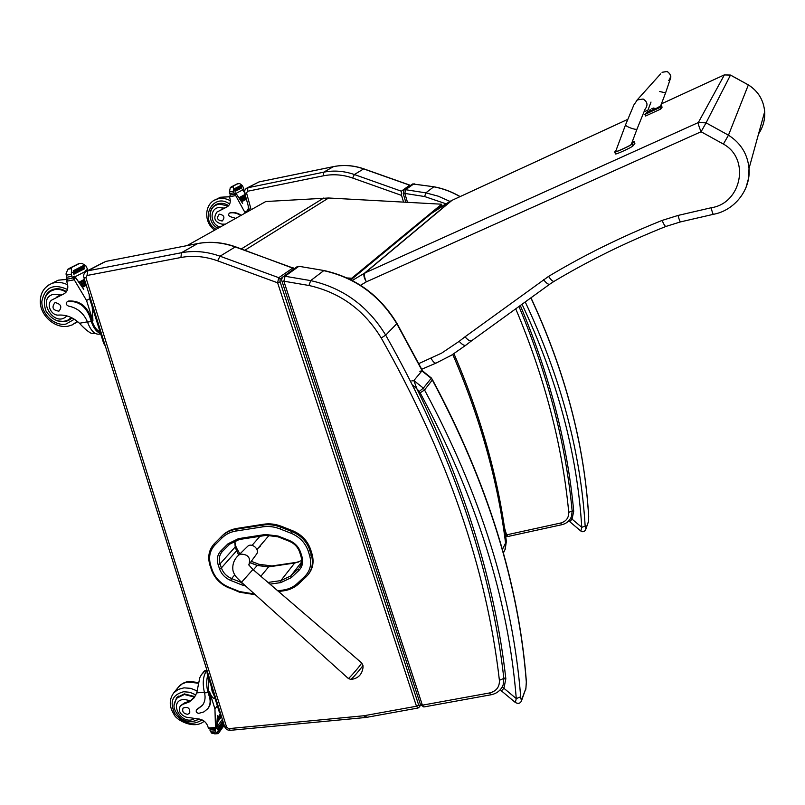 <?xml version="1.0" encoding="UTF-8"?>
<svg xmlns="http://www.w3.org/2000/svg" width="805" height="805" viewBox="0 0 805 805"><rect width="100%" height="100%" fill="white"/><g stroke="black" fill="none" stroke-linecap="round" stroke-linejoin="round"><path stroke-width="1.21" d="M347.096 277.967L351.745 278.208L351.765 279.154L349.36 279.033M351.765 279.154L441.643 204.993L441.643 204.208L328.621 198L244.891 250.224M328.621 198L265.791 201.522L187.062 245.616M441.643 204.208L351.745 278.208M311.948 553.79L310.67 549.654L309.985 550.519L311.273 554.665L311.948 553.79C314.121 561.387 313.085 568.028 308.828 573.724L308.627 573.995M263.688 524.216L236.891 528.412L236.127 529.247L262.943 525.051L263.688 524.216C269.584 523.32 275.562 524.045 281.599 526.379L280.875 527.225C274.837 524.89 268.86 524.166 262.943 525.051L262.843 526.832C268.528 525.987 274.274 526.681 280.08 528.935L291.269 533.343C299.742 536.965 305.417 542.942 308.295 551.284L309.593 555.43C311.907 563.822 310.317 570.815 304.793 576.41L297.367 583.414C293.473 587.026 288.733 589.24 283.129 590.065L277.765 590.82M291.269 533.343L292.768 530.787L281.599 526.379M254.521 594.02L239.568 591.554L228.811 587.217C220.661 583.675 215.096 577.869 212.148 569.809L210.799 565.764C208.324 557.573 209.692 550.67 214.895 545.045L222.009 537.941L221.556 536.452L222.341 535.607L213.546 544.512M292.768 530.787C301.674 534.59 307.641 540.88 310.67 549.654M222.341 535.607L222.492 535.456C226.366 531.702 231.166 529.348 236.891 528.412M348.344 678.494L350.849 679.43C353.315 677.397 357.078 673.171 362.119 666.731L362.964 665.363L361.687 662.928L360.751 664.467C357.722 668.713 348.092 679.531 348.303 678.464L241.52 582.307L252.941 569.487L248.705 564.838M256.332 554.414L256.433 554.293C260.337 549.765 251.844 542.147 247.608 546.374L247.336 546.635M262.43 543.224L256.986 549.553M256.956 549.473L269.313 535.104M259.955 536.311L252.076 545.337M293.151 267.824L278.751 277.685L277.614 282.807L280.12 281.861L280.08 279.083L278.751 277.685L220.027 256.211L217.622 260.83L277.614 282.807L416.477 706.247L418.037 708.018L419.576 706.82M235.785 246.904L294.308 268.719M420.361 704.284L419.677 705.673L418.67 705.039L416.477 706.247L363.89 715.756L228.731 728.636L226.648 727.237L85.914 277.675L87.031 275.491L180.924 257.499C192.959 255.255 205.195 256.372 217.622 260.83M234.607 542.228L236.268 547.481L239.89 553.951M251.301 561.276L258.838 564.275L271.959 565.955L298.605 562.031M293.805 269.071L292.557 267.844L235.241 246.954L220.027 256.211C206.966 251.522 194.106 250.365 181.457 252.73L87.01 270.983C84.213 272.412 83.187 274.656 83.921 277.735L85.914 277.675M490.909 694.796L423.963 706.941L422.384 705.17L420.462 704.576L282.032 281.358M308.969 285.493L310.67 280.613L285.03 276.256L298.695 266.435L297.105 266.707L283.4 276.528L285.03 276.256L283.863 281.197L308.969 285.493C340.042 292.477 364.132 309.975 381.228 337.999C447.238 454.634 486.623 568.722 499.392 680.275C499.674 687.017 496.363 691.243 489.47 692.974L422.384 705.17L283.863 281.197L282.022 281.307C281.227 279.838 281.69 278.248 283.4 276.528L282.897 276.9M324.184 270.561L299.178 266.344M503.89 678.806L505.842 678.786L504.021 678.001M412.754 385.132L416.839 388.735L413.861 380.564L421.921 370.924L422.796 370.984M526.359 681.422L525.927 688.285L521.771 699.374C521.238 700.119 520.875 699.263 520.684 696.818C512.865 596.938 480.827 494.662 424.547 389.982L423.35 388.111L419.244 391.421L420.14 392.82L424.547 389.982L432.506 379.779M420.14 392.82C476.319 497.128 508.368 599.051 516.277 698.589L520.684 696.818M501.414 690.871L503.93 688.295L516.277 698.589L515.331 702.483C518.42 704.103 520.523 703.419 521.65 700.431L521.771 699.374M419.244 391.421L416.839 388.735C465.612 488.132 495.276 584.812 505.842 678.786L503.93 688.295L502.139 687.108M403.557 202.115L401.554 195.404L401.333 191.198L409.715 185.21L410.409 185.553M401.333 191.198L354.361 174.534C344.077 170.962 333.844 170.177 323.66 172.2L247.276 187.867C245.092 188.954 244.237 190.725 244.73 193.17L246.561 193.029L247.527 191.268L323.449 175.802C333.129 173.89 342.86 174.635 352.64 178.036L401.554 195.404M561.749 524.729L507.824 536.512L506.597 534.862L505.52 534.902M407.491 202.327L404.835 193.431L403.225 193.623L403.858 190.252M414.122 183.691L405.589 189.698L425.825 192.858L424.648 196.541L404.835 193.431L405.589 189.698L404.291 189.94L412.22 184.254M572.184 511.376L573.724 511.245L572.305 510.732M588.646 516.438L588.435 521.721L585.839 528.644L585.165 526.148C580.677 452.098 560.703 377.364 525.232 301.945M522.043 304.26C557.332 379.286 577.245 453.638 581.763 527.315L585.165 526.148M568.984 520.634L569.769 521.7L572.053 519.124L581.763 527.315L580.818 531.008C582.76 532.346 584.39 531.853 585.718 529.529L585.839 528.644M520.312 305.508C549.624 375.039 567.424 443.615 573.724 511.245L572.053 519.124L570.654 518.299M262.38 543.174L258.707 547.561L260.186 546.484M724.389 74.875L698.317 122.561C698.096 123.819 699.022 126.888 701.075 131.748L706.076 122.843L698.317 122.561L365.138 272.855L452.179 200.193M360.539 285.282L366.335 281.841L701.075 131.748L723.393 144.075L728.465 135.19L706.076 122.843L730.497 75.066L724.299 74.895L661.418 103.845L724.279 74.925L730.477 75.107L748.348 84.928C758.159 91.156 763.603 100.062 764.68 111.664C765.122 119.714 763.08 127.12 758.562 133.892M728.465 135.19L748.358 84.887C758.169 91.116 763.603 100.041 764.68 111.664L749.022 168.497C747.624 154.117 740.771 143.018 728.465 135.19M351.403 279.134L350.718 279.697M350.779 279.727L351.493 279.134M431.349 213.486L451.404 200.606L364.464 273.207L352.268 280.492M723.393 144.075C750.552 158.897 741.435 203.454 711.177 207.75C712.173 212.138 712.948 214.321 713.482 214.291L713.482 214.291C734.482 210.538 750.864 189.829 749.022 168.497L748.61 178.126L746.034 187.434M711.177 207.75L678.041 215.438L662.072 220.439C621.45 236.7 583.615 255.356 548.557 276.397L465.049 336.782C467.967 340.183 470.16 341.511 471.629 340.757L471.65 340.736M465.049 336.782L459.172 341.34C462.191 344.691 464.445 345.959 465.924 345.154L471.519 340.847M205.466 670.485L201.461 674.64L199.791 677.659L196.752 692.884L193.965 698.015L189.437 701.849L184.496 703.781L183.6 703.973L184.355 703.017L180.37 705.814L183.6 703.973M194.226 718.754C181.356 726.341 167.571 700.732 183.862 699.384L190.493 700.712L194.911 696.717M202.488 705.301L196.41 710.07C195.806 711.872 196.591 712.958 198.765 713.351L203.866 711.922L207.72 708.752C210.206 705.401 210.769 701.437 209.431 696.858L208.082 692.562C206.372 686.625 206.261 680.829 207.73 675.164M220.64 713.924L219.352 712.224L207.167 673.362L206.935 670.203C203.202 675.395 202.317 682.58 204.269 691.787L204.551 692.884L208.082 692.562M201.461 674.64L204.41 670.927M215.166 698.891C212.822 698.348 210.94 695.953 209.531 691.706L214.945 708.933L215.509 728.062L209.964 728.827L208.425 728.133L207.559 725.637C205.617 721.471 202.387 719.237 197.859 718.915L186.025 717.134C179.958 714.478 178.066 710.704 180.37 705.814M215.468 728.334L216.978 726.04L217.481 715.484L216.515 726.895M214.945 708.933L217.32 705.744M221.536 716.792L217.561 721.864L221.274 715.947M221.154 715.544L217.662 719.992L220.882 714.709M220.741 714.246L217.702 718.11L220.248 713.723M215.076 733.868L211.524 733.093L209.994 730.316L210.92 728.746M210.256 729.652L214.452 729.31L215.116 729.894L215.931 732.137L218.276 733.576L215.046 733.868M209.431 696.858L210.025 696.084L208.666 691.787L208.183 676.623M210.025 696.084C211.363 700.662 210.789 704.617 208.304 707.977L207.931 708.47M196.984 709.326L202.649 705.089M202.216 705.663C204.933 702.081 205.708 697.824 204.551 692.884M216.817 732.661L218.105 730.86L218.779 731.614L218.095 730.839L223.569 723.252M217.149 728.988L217.732 729.783L217.149 728.988L222.884 721.079M218.024 717.959L217.702 717.195M218.014 719.841L217.692 719.076M217.954 721.723L217.612 720.958M211.041 685.719L212.168 691.465L214.251 695.943M176.657 698.368L177.392 696.848M194.961 696.647L184.325 693.89L176.537 697.744L174.121 705.19M194.79 721.059L199.318 719.026M190.493 700.712L184.355 703.017M178.469 696.114L176.768 698.237L184.325 694.494L194.538 697.11M187.555 714.327L189.688 713.25C190.191 708.179 187.988 706.448 183.087 708.058C181.9 711.479 183.389 713.572 187.555 714.327M67.61 279.083L66.634 281.126L67.509 284.165C68.475 289.035 67.016 292.406 63.142 294.278L51.923 299.953C45.664 303.787 51.238 316.053 58.755 315.067C66.302 314.675 73.205 317.412 79.464 323.268C83.901 328.148 87.785 331.479 91.116 333.26L95.081 333.32M100.565 333.461C96.65 332.133 93.551 328.128 91.267 321.447L89.677 316.395C85.26 305.709 77.924 300.738 67.67 301.493L67.318 301.593C65.597 303.334 65.98 304.833 68.475 306.091C77.371 307.812 83.73 313.155 87.554 322.121L91.267 321.447M100.706 333.904L99.719 334.085C95.161 334.88 91.257 331.298 88.007 323.358L87.554 322.121M85.743 271.255L75.096 276.769L74.634 276.145L72.209 277.403L71.323 274.223L66.272 275.199L66.02 273.871L67.831 269.252L79.584 263.426L81.869 263.326L85.753 265.59L87.634 269.423L85.29 270.631L85.964 271.537M75.096 276.769L83.801 289.428L75.771 277.936L73.778 278.973L86.538 300.476L92.937 320.833L92.032 320.994L90.442 315.952L89.677 316.395M89.677 298.725L86.538 300.476M79.162 282.102L84.414 279.335L79.162 282.102L79.856 283.098L84.777 280.492M85.169 281.72L80.57 284.165L81.235 285.171L85.531 282.877M85.914 284.105L81.919 286.238L82.553 287.254L86.276 285.252M87.453 270.762L86.346 270.842M71.323 274.223L71.534 268.538L67.831 269.252M69.421 268.246L71.534 268.538M100.031 331.771C96.65 330.352 93.984 326.76 92.032 320.994M67.751 301.352L68.455 301.06C78.699 300.315 86.024 305.276 90.442 315.952M73.708 271.838L84.213 266.465L83.871 265.338L73.265 270.742L73.607 271.889L71.665 272.784M84.213 266.465L73.829 271.708M73.929 274.203L84.434 268.8L84.102 267.683L73.507 273.106L73.839 274.253L73.507 273.106M84.434 268.8L73.98 274.163M81.919 286.238L82.553 287.254M80.57 284.165L81.235 285.171M79.192 282.092L79.856 283.098M87.634 269.423L85.652 271.154M66.272 275.199L66.745 278.45L67.479 279.114L72.027 278.228L72.209 277.403M73.265 270.742L73.436 271.879M74.634 276.145L74.452 276.97L72.178 278.138M73.778 278.973L72.873 277.795M74.06 277.182L75.771 277.936M92.223 306.866L92.937 320.833M94.457 313.97L98.21 325.945M89.214 294.64L89.425 297.93L103.724 343.514L105.294 345.919M67.942 320.138L70.277 319.384M52.416 289.629L50.554 291.158M71.977 317.884L67.952 320.702L65.124 321.557L57.558 320.903M44.597 299.229C45.664 294.529 48.31 291.309 52.526 289.589C57.095 287.999 61.744 288.683 66.463 291.621M57.054 296.643L62.508 294.499M71.927 317.854L69.773 319.042M52.637 290.142L54.871 288.945M64.732 293.412L63.987 293.714M55.444 302.64L54.8 302.821C51.46 307.52 52.838 310.297 58.936 311.153C62.247 306.997 61.079 304.159 55.444 302.64M230.341 195.072L229.506 196.732L230.109 199.167C230.723 203.061 229.435 205.788 226.235 207.348L216.948 212.057C212.953 218.115 214.623 222.15 221.969 224.142L225.39 224.152M240.735 215.559C237.264 213.174 233.621 212.319 229.817 213.003L229.536 213.084C228.077 214.512 228.338 215.71 230.321 216.696L235.744 218.346M244.821 190.393L242.798 189.779M242.899 190.332L244.579 192.395M242.607 189.96L236.016 193.381L235.664 192.878L234.164 193.653L233.5 191.147L229.385 191.993L230.351 187.454L237.223 183.832L239.769 183.6L242.456 185.583L243.724 188.712L242.265 189.467L244.619 192.657M236.016 193.381L242.637 203.444L236.559 194.287L235.332 194.921L245.243 213.033M247.9 210.397L244.962 212.027M239.649 198.402L239.145 197.607L245.082 194.468L239.125 197.617L239.649 198.402L245.344 195.394M245.606 196.38L240.202 199.258L240.705 200.053L245.867 197.295M246.139 198.272L241.218 200.908L241.701 201.713L246.39 199.197M233.5 191.147L233.37 186.83L230.351 187.454M231.548 186.69L233.37 186.83M229.727 212.983L230.311 212.731C234.104 212.057 237.747 212.902 241.218 215.287M235.05 189.437L241.53 186.126L241.299 185.22L234.728 188.561L234.969 189.477L233.732 190.03M235.161 191.328L241.641 187.998L241.409 187.102L234.849 190.463L235.08 191.369L234.849 190.463M241.641 187.998L235.201 191.298M241.218 200.908L241.701 201.713M240.202 199.258L240.705 200.053M243.724 188.712L242.547 189.879L243.553 189.376M229.385 191.993L230.29 195.082L233.993 194.327L234.164 193.653M234.728 188.561L234.829 189.477M235.664 192.878L234.124 194.246M235.332 194.921L234.476 194.075M235.201 193.693L236.559 194.287M248.282 206.06L248.171 211.393M248.584 207.157L249.168 210.83M216.797 204.178L214.764 205.818M217.974 228.298L215.841 226.909M210.085 216.696C209.692 210.598 212.047 206.382 217.139 204.037C221.003 202.679 224.826 203.222 228.62 205.667M221.113 209.381L225.712 207.529M216.937 204.601L219.503 203.424M227.423 206.724L226.628 207.046M219.715 214.17L219.181 214.331C216.324 218.155 217.34 220.369 222.25 220.983C225.078 217.592 224.233 215.317 219.715 214.17M645.026 109.329L636.986 129.152C636.192 129.605 634.018 129.203 630.496 127.945C627.196 126.627 625.545 125.61 625.525 124.886L633.877 104.932L637.349 99.901L643.125 99.035C647.512 101.732 648.146 105.163 645.026 109.329C648.146 105.163 647.512 101.732 643.125 99.035L637.349 99.901L636.181 101.058L660.653 73.839M660.724 105.676L661.388 105.646L659.979 107.488L644.886 114.431L647.29 111.915M655.562 108.776L660.613 105.968M651.004 102.064L647.18 112.197L655.491 108.615M644.886 114.431L645.6 116.021L660.694 109.088L662.042 107.125M659.979 107.488L660.694 109.088M632.066 142.284L634.068 141.529L632.167 144.025C631.1 145.474 614.285 153.151 614.668 152.034L616.107 150.203M625.515 124.926L615.604 151.571C614.658 152.829 630.657 145.544 631.241 144.447L637.017 129.112M614.668 152.034L615.503 153.876C615.121 155.013 631.945 147.345 633.002 145.886L634.893 143.36L634.068 141.529M655.19 108.353L655.743 109.279L649.464 112.197L649.212 111.633M653.368 108.101L655.23 108.434L649.202 111.603M651.778 108.685L653.459 108.051M650.158 109.571L649.192 111.231M506.325 541.262L504.916 549.825M453.909 353.727C481.179 417.091 498.657 479.669 506.345 541.443L502.411 549.483M452.752 354.442C480.223 418.117 497.822 480.988 505.56 543.053M323.731 198.03L241.329 248.926M242.305 583.011L241.51 584.772L245.676 586.06M241.963 582.709L231.588 578.564L230.693 580.445L241.51 584.772M269.997 584.138L280.744 582.609L280.844 580.606L268.015 582.438M234.768 574.871L231.588 578.564C226.587 576.4 223.186 572.848 221.385 567.917L219.493 568.753C221.466 574.176 225.199 578.071 230.693 580.445M280.744 582.609L291.34 577.618L290.786 575.927L280.844 580.606L294.63 563.087L301.644 560.562M222.532 551.274L222.492 551.324C219.373 554.736 218.547 558.912 220.037 563.862L235.261 546.887L236.559 550.851L221.385 567.917L220.037 563.862L218.145 564.697L219.493 568.753M291.34 577.618L298.756 570.584L298.182 568.883L290.786 575.927L301.563 562.071M222.572 551.244L229.667 544.2L222.562 551.244L220.912 550.841C217.42 554.595 216.495 559.213 218.145 564.697M298.756 570.584C302.428 566.831 303.485 562.152 301.925 556.557L301.07 556.104M301.201 556.547C302.318 560.874 301.634 564.637 299.158 567.837L300.235 566.247M238.994 539.451L229.697 544.17L228.046 543.767L220.912 550.841M301.925 556.557L300.627 552.411L299.772 551.968M239.477 539.37L238.471 538.646L228.046 543.767M300.627 552.411C298.695 546.857 294.902 542.862 289.257 540.447L289.216 541.232L277.997 536.804L278.027 536.019L265.499 534.48L238.471 538.646M266.475 535.214L265.499 534.48M289.257 540.447L278.027 536.019M222.009 537.941C225.762 534.248 230.431 531.944 236.006 531.028L262.843 526.832M298.685 583.836C294.65 587.539 289.75 589.813 283.984 590.659L283.119 590.065L283.752 590.8M250.234 562.735L257.047 565.442L268.528 566.911L294.731 563.017L268.629 566.841L260.84 576.279M257.187 565.502L253.354 569.839M238.793 555.027L236.61 550.721L238.713 555.108M234.678 540.819L235.191 546.665M306.121 576.833L298.756 583.786L297.367 583.414M234.718 540.799L236.489 550.63M294.861 563.047L301.644 560.552M268.769 566.881L257.157 565.372L250.295 562.645M214.895 545.045L214.452 543.546C208.877 549.604 207.408 556.959 210.035 565.613L210.799 565.764M210.145 565.362L211.383 569.658L212.148 569.809M211.494 569.397L211.383 569.658C214.472 578.101 220.278 584.168 228.811 587.871L228.811 587.217M221.556 536.452L214.452 543.546L221.556 536.442M229.033 587.72L239.538 592.198M236.006 531.028L236.127 529.247C230.391 530.183 225.591 532.538 221.707 536.301L222.492 535.456M280.08 528.935L280.875 527.225L292.064 531.632C300.979 535.446 306.957 541.735 309.985 550.519L308.295 551.284M306.182 576.783L308.154 574.619L306.182 576.783L304.793 576.41M309.593 555.43L311.273 554.665C313.457 562.272 312.41 568.924 308.154 574.619M241.49 582.287L236.539 577.376C234.185 574.307 232.957 571.701 232.856 569.558C232.383 563.872 234.315 559.073 238.662 555.158L240.363 554.142C247.97 554.172 250.848 557.593 248.997 564.416L248.725 564.808M361.646 662.897L252.921 569.467M280.08 279.083L282.424 277.403M419.677 705.673L419.626 706.72L420.552 704.848M418.67 705.039L280.12 281.861M418.037 708.018L366.748 717.325L365.037 715.605M198.05 243.523L197.678 243.553C210.175 241.188 222.824 242.285 235.624 246.843L235.241 246.954C222.492 242.396 209.924 241.289 197.547 243.613L181.457 252.73L180.924 257.499M106.31 261.323L197.678 243.553L105.757 261.424L87.715 270.792L87.031 275.491M104.137 262.108L86.115 271.446M83.921 277.735L224.585 726.502L226.648 727.237M365.208 717.537L230.341 730.326L228.731 728.636M366.748 717.325L365.299 717.527L363.89 715.756M235.744 548.074L236.268 547.481M257.731 565.593L258.838 564.275M489.47 692.974L490.99 694.785C496.937 693.558 500.992 690.257 503.155 684.884L503.85 678.424C491.181 566.559 451.796 452.128 385.696 335.132C367.955 306.021 342.95 287.848 310.67 280.613L323.731 270.651C355.236 277.665 379.618 295.375 396.855 323.801L422.192 370.733M397.006 323.479L385.696 335.132L381.228 337.999M499.392 680.275L503.85 678.424M502.753 685.89L503.155 684.884M431.359 377.988L432.396 380.161C487.458 482.94 518.762 583.534 526.309 681.946M419.848 371.296L421.921 370.924L431.228 378.33L423.35 388.111L413.861 380.564L411.747 380.936M521.539 700.722L525.927 688.285M251.16 209.713L246.561 193.029M409.715 185.21L363.639 168.899L354.361 174.534L352.64 178.036M363.89 168.869L363.639 168.899C353.546 165.397 343.494 164.643 333.491 166.635L323.66 172.2L323.449 175.802M333.723 166.585L258.979 181.93L247.849 187.706L247.527 191.268M259.23 181.87L257.64 182.494M515.733 308.818C544.713 377.585 562.383 445.417 568.743 512.312C568.863 517.867 566.157 521.439 560.622 523.039L506.597 534.862L504.534 527.929M433.965 186.77L412.623 183.973M560.622 523.039L561.799 524.719C566.539 523.562 569.769 520.795 571.51 516.428L572.164 511.095C565.824 443.827 548.084 375.633 518.953 306.494M459.957 196.611C451.696 191.781 442.961 188.521 433.764 186.81L425.825 192.858L438.192 196.168L450.015 201.441M424.648 196.541L446.061 203.826M568.743 512.312L572.164 511.095M571.178 517.253L571.51 516.428M530.877 297.86C565.09 371.487 584.36 444.491 588.676 516.85M585.627 529.781L588.435 521.721M366.335 281.841C364.333 277.453 363.941 274.465 365.138 272.855L364.464 273.207C363.297 274.797 363.92 277.675 366.335 281.841M459.172 341.34L441.613 353.133L418.852 363.578M435.897 210.065L433.12 212.359M451.585 200.495L436.622 209.531M627.628 119.412L451.404 200.606L627.618 119.432M644.101 111.845L647.985 110.054L644.111 111.815M665.876 226.467C625.928 242.386 588.697 260.659 554.192 281.277C552.975 281.76 551.093 280.13 548.557 276.397M543.536 279.717C546.434 283.279 548.517 284.769 549.775 284.175L554.192 281.277M680.537 221.888L666.017 226.416C665.202 226.577 663.884 224.585 662.072 220.439M713.361 214.321L680.678 221.858C680.034 221.918 679.158 219.775 678.041 215.438M431.078 358.295C433.07 361.918 434.781 363.488 436.23 363.025L451.595 355.146L465.813 345.244M215.509 728.062L216.978 726.04M216.958 726.855L222.361 719.408M215.529 727.458L208.394 728.052M218.215 733.607L214.744 733.898M196.984 709.638L197.587 708.853M215.116 729.894L216.897 727.428M215.177 730.809L210.497 731.202M215.931 732.137L211.192 732.53M214.452 729.31L215.116 728.394M209.531 691.706L208.666 691.787M204.379 692.179L196.752 692.884M219.352 712.224L220.087 712.163M207.167 673.362L207.901 673.292M195.927 694.926L189.859 692.28L183.641 691.737C172.26 694.765 169.342 702.071 174.876 713.673C183.641 723.826 192.697 725.899 202.045 719.871M197.295 690.972L190.694 688.345L184.013 687.842L178.197 689.442L173.709 692.914C169.05 699.434 169.11 706.508 173.87 714.156C175.903 720.073 194.387 729.994 204.198 721.189M198.704 683.234L187.142 682.006L182.383 683.747L178.267 687.289M176.526 698.539L176.768 698.237C173.045 704.737 171.948 708.611 180.622 718.05C186.519 722.427 192.576 722.729 198.795 718.966M78.86 263.567L69.824 268.125M68.455 301.06L67.67 301.493M85.753 265.59L84.455 266.254M71.625 276.346L66.634 277.302M79.584 263.426L70.558 267.974M74.271 279.778L66.664 281.227M87.443 321.829L79.464 323.268M103.724 343.514L104.489 343.383M89.425 297.93L90.2 297.79M74.372 319.243L65.93 324.073C54.398 326.367 41.206 313.87 41.87 301.231C44.919 287.164 53.452 283.249 67.479 289.468M54.68 281.971L58.131 280.21L67.278 279.355M48.461 285.121L51.721 283.491C56.823 281.7 62.136 282.142 67.66 284.799M77.32 321.356L72.229 324.898L68.334 326.095M66.855 315.892C54.338 328.963 35.672 297.79 53.945 294.217L60.496 295.012M50.222 291.37L54.68 289.579C58.534 288.915 62.337 289.77 66.08 292.145M71.414 317.603L67.509 320.33C59.288 323.238 52.114 320.149 45.996 311.082C42.554 300.99 44.738 294.016 52.556 290.172L54.961 288.925M244.559 190.121L243.362 190.745M237.455 183.771L231.86 186.589M242.456 185.583L241.731 185.945M233.732 192.818L229.667 193.643M238.049 183.651L232.454 186.468M235.724 195.555L229.526 196.812M247.719 209.763L248.815 209.542M216.032 229.385C198.785 219.091 213.154 191.872 229.667 204.027M217.501 198.734L220.359 197.265L229.516 196.792M213.728 200.626L216.374 199.308C220.983 197.688 225.631 198.161 230.311 200.727M220.318 226.99C210.467 225.199 208.958 208.958 218.568 207.529L223.86 208.072M215.287 205.466L218.93 203.987L228.268 206.03M661.388 105.646L662.082 107.236M659.657 91.529L665.604 92.837L660.603 105.988M668.693 80.54C671.44 76.878 670.907 73.869 667.083 71.524L662.032 72.299L667.224 71.393C670.344 74.03 671.44 76.334 670.515 78.296L665.604 92.837M632.167 144.025L633.002 145.886M453.95 353.697C481.209 417.04 498.677 479.599 506.365 541.363L505.208 549.241L503.387 552.975M299.691 552.26L300.979 556.356C302.257 560.803 301.654 564.637 299.158 567.837L299.48 567.424M229.697 544.17L239.276 539.501L266.224 535.345M299.681 552.22C297.91 547.128 294.419 543.466 289.216 541.232M266.284 535.335L277.997 536.804M278.59 591.524L283.722 590.8M283.793 590.79C289.659 589.934 294.65 587.59 298.756 583.786L306.162 576.803M239.558 592.208L255.316 594.734M350.92 679.43C358.074 678.595 362.119 674.55 363.045 667.305L362.964 665.363M247.608 546.374L238.662 555.158M256.433 554.293L249.148 564.204M224.585 726.502C225.581 729.078 227.463 730.356 230.24 730.336M423.853 706.961L420.502 704.697M422.575 370.874L397.036 323.529C379.859 295.183 355.528 277.524 324.023 270.53L298.997 266.314L297.156 266.686M419.918 371.226L422.454 370.823L431.389 378.028L432.537 379.849C487.548 482.527 518.833 583.102 526.379 681.583L525.826 689.281M501.414 690.861L500.418 689.543M501.485 690.932L515.311 702.463M244.73 193.17L249.54 210.618M409.916 185.16L363.81 168.839C353.697 165.337 343.604 164.592 333.552 166.605L259.039 181.9L247.276 187.867M507.754 536.522L505.651 535.838M405.79 202.236L403.235 193.643M460.098 196.551C451.836 191.721 443.102 188.461 433.885 186.76L412.683 183.943M530.978 297.79C565.15 371.357 584.39 444.32 588.707 516.689L588.344 522.525M569.819 521.741L580.797 530.998M748.358 84.887L730.497 75.066M549.654 284.266L471.629 340.757M435.998 363.115L421.75 369.243M197.014 709.286L196.41 710.07M223.227 722.176L217.732 729.783M223.941 724.44L218.779 731.614M224.213 725.315L218.276 733.576M210.729 728.767L209.964 729.803M206.815 670.354L205.064 670.525M173.709 692.914L178.65 686.816C181.407 683.666 185.009 681.855 189.467 681.382L198.795 682.65M67.318 301.593L68.103 301.161M85.662 271.164L87.453 270.239M72.118 278.178L74.452 276.97M59.791 295.425L60.778 294.892M63.142 294.278L64.621 293.493M70.256 319.384L67.952 320.702M72.229 324.898L68.133 326.176C55.595 328.732 41.598 316.657 40.381 303.737C39.717 294.036 43.5 287.284 51.721 283.491L58.131 280.21L67.429 279.224M77.743 321.708L75.288 323.127M234.074 194.287L235.493 193.552M223.478 208.304L224.082 207.982M226.235 207.348L227.362 206.744M214.663 230.16C203.424 222.462 204.218 203.413 216.374 199.308L220.359 197.265L229.495 196.692M218.769 203.675L217.189 204.49C207.318 207.942 208.133 223.911 218.044 228.258M662.113 107.186L661.408 105.596"/></g></svg>
